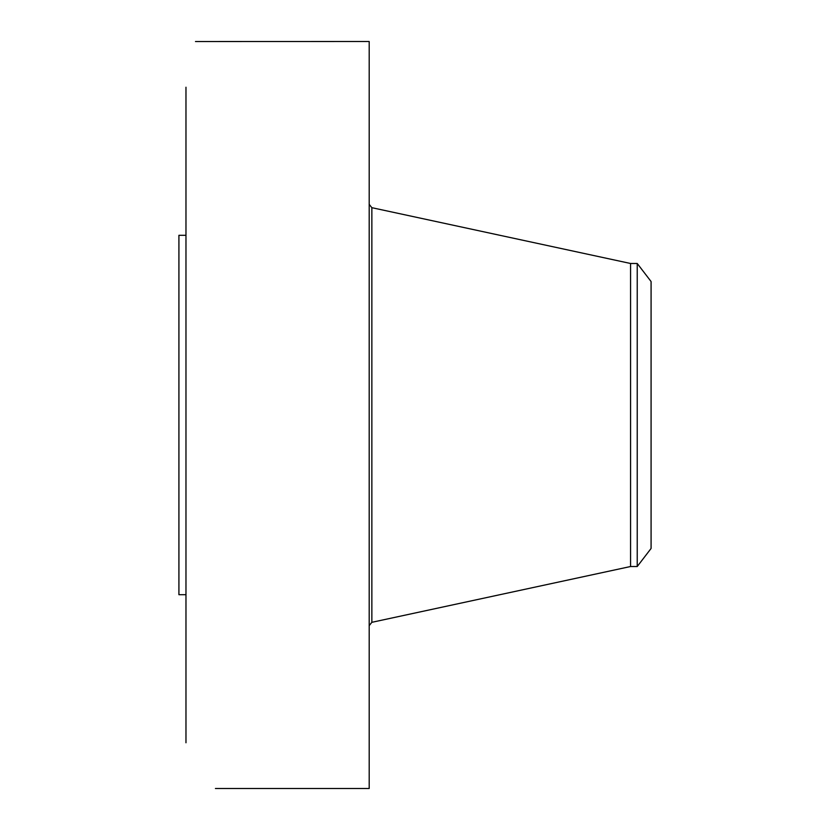 <?xml version="1.0" encoding="UTF-8"?>
<svg xmlns="http://www.w3.org/2000/svg" width="830" height="830" viewBox="0 0 830 830"><rect width="100%" height="100%" fill="white"/><g stroke="black" fill="none" stroke-linecap="round" stroke-linejoin="round"><path stroke-width="1.25" d="M215.416 788.5L369.194 788.5L369.194 41.5L195.475 41.541M185.972 742.777L185.972 87.223M185.972 594.705L178.917 594.705L178.917 235.295L185.972 235.295M630.572 263.484L637.233 263.484L637.233 566.517L630.572 566.517L630.572 263.484L371.861 207.687L369.194 204.377M637.233 263.484L651.083 281.536L651.083 548.464L637.233 566.517M630.572 566.517L371.861 622.313L371.861 207.687M371.861 622.313L369.194 625.623"/></g></svg>
